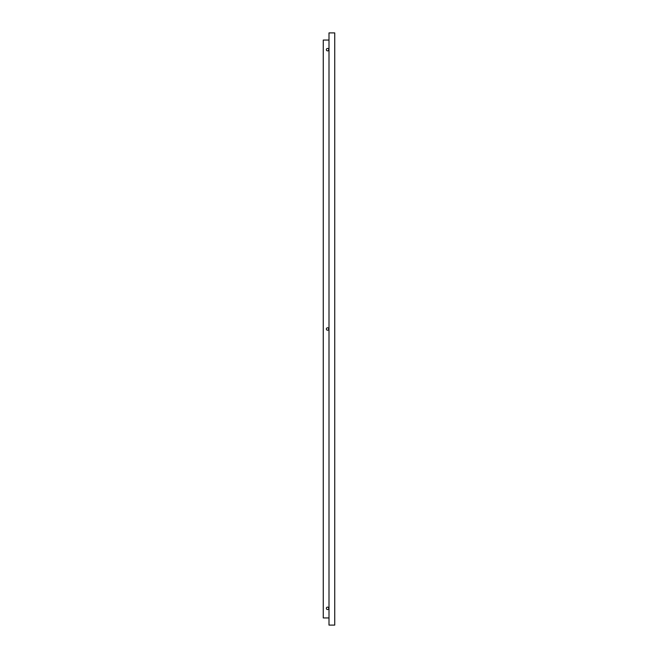 <?xml version="1.0" encoding="UTF-8"?>
<svg xmlns="http://www.w3.org/2000/svg" width="658" height="658" viewBox="0 0 658 658"><rect width="100%" height="100%" fill="white"/><g stroke="black" fill="none" stroke-linecap="round" stroke-linejoin="round"><path stroke-width="0.99" d="M329 40.064L323.267 40.064L323.267 617.936L329 617.936M329 32.9L334.733 32.9L334.733 625.1L329 625.1L329 32.9M327.569 330.217A1.217 1.217 0 0 1 326.516 328.391A1.217 1.217 0 0 1 328.622 328.391A1.217 1.217 0 0 1 327.569 330.217M327.569 609.555A1.217 1.217 0 0 1 326.516 607.729A1.217 1.217 0 0 1 328.622 607.729A1.217 1.217 0 0 1 327.569 609.555M327.569 50.88A1.217 1.217 0 0 1 326.516 49.054A1.217 1.217 0 0 1 328.622 49.054A1.217 1.217 0 0 1 327.569 50.88"/></g></svg>
